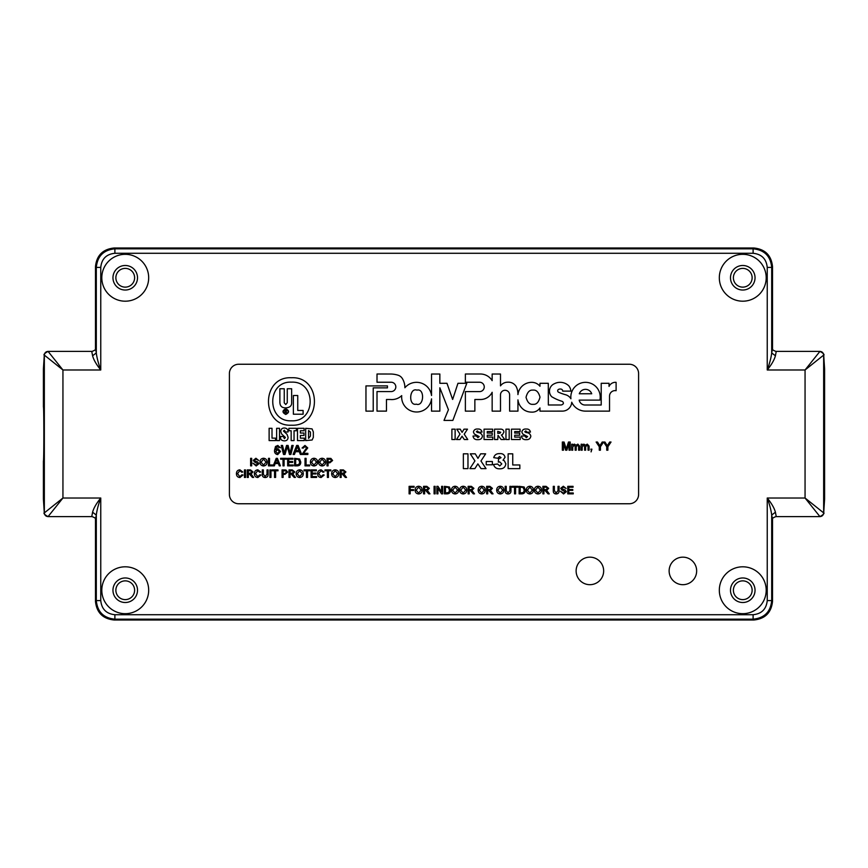<?xml version="1.0" encoding="UTF-8"?>
<svg xmlns="http://www.w3.org/2000/svg" width="868" height="868" viewBox="0 0 868 868"><rect width="100%" height="100%" fill="white"/><g stroke="black" fill="none" stroke-linecap="round" stroke-linejoin="round"><path stroke-width="1.3" d="M823.721 355.609L824.6 369.052L824.6 498.948L823.656 512.89L823.656 355.11L805.059 369.985L819.935 351.388C822.191 351.605 823.428 352.853 823.656 355.11L823.721 355.37C824.633 354.578 823.374 353.243 819.935 351.388L775.916 351.388C773.334 350.466 772.162 349.576 772.401 348.708L772.433 348.893M766.194 277.76A23.436 23.436 0 0 1 742.758 301.196A23.436 23.436 0 0 1 719.322 277.76A23.436 23.436 0 0 1 742.758 254.324A23.436 23.436 0 0 1 766.194 277.76M148.678 277.76A23.436 23.436 0 0 1 125.242 301.196A23.436 23.436 0 0 1 101.806 277.76A23.436 23.436 0 0 1 125.242 254.324A23.436 23.436 0 0 1 148.678 277.76M766.194 590.24A23.436 23.436 0 0 1 742.758 613.676A23.436 23.436 0 0 1 719.322 590.24A23.436 23.436 0 0 1 742.758 566.804A23.436 23.436 0 0 1 766.194 590.24M148.678 590.24A23.436 23.436 0 0 1 125.242 613.676A23.436 23.436 0 0 1 101.806 590.24A23.436 23.436 0 0 1 125.242 566.804A23.436 23.436 0 0 1 148.678 590.24M696.657 570.916A13.769 13.769 0 0 1 682.888 584.685A13.769 13.769 0 0 1 669.13 570.916A13.769 13.769 0 0 1 682.888 557.158A13.769 13.769 0 0 1 696.657 570.916M603.661 570.916A13.769 13.769 0 0 1 589.893 584.685A13.769 13.769 0 0 1 576.124 570.916A13.769 13.769 0 0 1 589.893 557.158A13.769 13.769 0 0 1 603.661 570.916M730.487 277.76A12.271 12.271 0 0 0 742.758 290.031A12.271 12.271 0 0 0 755.041 277.76A12.271 12.271 0 0 0 742.758 265.489A12.271 12.271 0 0 0 730.487 277.76M112.959 277.76A12.271 12.271 0 0 0 125.242 290.031A12.271 12.271 0 0 0 137.513 277.76A12.271 12.271 0 0 0 125.242 265.489A12.271 12.271 0 0 0 112.959 277.76M730.487 590.24A12.271 12.271 0 0 0 742.758 602.511A12.271 12.271 0 0 0 755.041 590.24A12.271 12.271 0 0 0 742.758 577.969A12.271 12.271 0 0 0 730.487 590.24M112.959 590.24A12.271 12.271 0 0 0 125.242 602.511A12.271 12.271 0 0 0 137.513 590.24A12.271 12.271 0 0 0 125.242 577.969A12.271 12.271 0 0 0 112.959 590.24M776.122 352.017L775.417 355.782C774.343 359.819 771.619 364.549 767.236 369.985L767.236 267.409C766.357 258.881 761.648 254.172 753.109 253.282L114.891 253.282C106.352 254.161 101.643 258.87 100.764 267.409L100.764 369.985C96.381 364.56 93.657 359.819 92.583 355.782L91.878 352.017M91.878 515.983L92.583 512.218C93.657 508.181 96.381 503.451 100.764 498.015L100.764 600.591C101.643 609.119 106.352 613.828 114.891 614.718L753.109 614.718C761.648 613.839 766.357 609.13 767.236 600.591L767.236 498.015C771.609 503.44 774.343 508.171 775.417 512.218L776.122 515.983M114.891 253.282L114.891 248.823C103.607 249.93 97.411 256.125 96.305 267.409L100.764 267.409M767.236 267.409L771.695 267.409C770.589 256.125 764.393 249.93 753.109 248.823L114.891 248.823L114.066 247.998C102.858 249.181 96.663 255.376 95.48 266.584L95.48 349.088L95.48 266.584L96.305 267.409L96.305 352.95C96.89 357.8 98.377 363.475 100.764 369.985L62.941 369.985L44.344 355.11L44.344 512.89L62.941 498.015L48.065 516.612C45.809 516.395 44.572 515.147 44.344 512.89L44.279 512.63C43.357 513.389 44.615 514.713 48.065 516.612L92.084 516.612C94.666 517.534 95.838 518.424 95.599 519.292L95.567 519.107M753.109 614.718L753.109 619.177C764.393 618.07 770.589 611.875 771.695 600.591L771.695 515.049C771.11 510.2 769.623 504.525 767.236 498.015L805.059 498.015L823.656 512.89C823.428 515.147 822.191 516.395 819.935 516.612L805.059 498.015L805.059 369.985L767.236 369.985C769.623 363.464 771.11 357.79 771.695 352.95L771.695 267.409L772.52 266.584C771.337 255.376 765.142 249.181 753.934 247.998L114.066 247.998L753.923 247.998L753.109 248.823L753.109 253.282M100.764 600.591L96.305 600.591C97.411 611.875 103.607 618.07 114.891 619.177L753.109 619.177L753.934 620.002C765.142 618.819 771.337 612.624 772.52 601.415L772.52 518.912L772.52 601.415L771.695 600.591L767.236 600.591M44.279 512.391L43.4 498.948L43.4 461.136C43.986 461.928 43.986 406.072 43.4 406.864L43.4 369.052L44.279 355.381C43.357 354.611 44.615 353.287 48.065 351.388L62.941 369.985L62.941 498.015L100.764 498.015C98.377 504.536 96.89 510.21 96.305 515.049L96.305 600.591L95.48 601.415C96.663 612.624 102.858 618.819 114.066 620.002L753.934 620.002L114.077 620.002L114.891 619.177L114.891 614.718M772.52 349.088L772.52 266.584L772.52 349.088M775.417 355.782L771.695 352.95L772.466 348.947M772.466 519.053L771.695 515.049L775.417 512.218M95.48 518.912L95.48 601.415L95.48 518.912M92.583 512.218L96.305 515.049L95.534 519.053M95.534 348.947L96.305 352.95L92.583 355.782M824.6 369.052L823.721 355.37M772.433 519.107L772.401 519.292C772.075 518.456 773.247 517.567 775.916 516.612L819.935 516.612C823.363 514.659 824.622 513.335 823.721 512.619L824.6 498.948M43.4 498.948L44.279 512.63M742.758 287.134A9.374 9.374 0 0 1 733.384 277.76A9.374 9.374 0 0 1 742.758 268.386A9.374 9.374 0 0 1 752.133 277.76A9.374 9.374 0 0 1 742.758 287.134M125.242 287.134A9.374 9.374 0 0 1 115.867 277.76A9.374 9.374 0 0 1 125.242 268.386A9.374 9.374 0 0 1 134.616 277.76A9.374 9.374 0 0 1 125.242 287.134M742.758 599.614A9.374 9.374 0 0 1 733.384 590.24A9.374 9.374 0 0 1 742.758 580.866A9.374 9.374 0 0 1 752.133 590.24A9.374 9.374 0 0 1 742.758 599.614M125.242 599.614A9.374 9.374 0 0 1 115.867 590.24A9.374 9.374 0 0 1 125.242 580.866A9.374 9.374 0 0 1 134.616 590.24A9.374 9.374 0 0 1 125.242 599.614M824.6 406.864L824.567 368.401M43.433 368.401L43.4 406.864M824.567 499.599L824.6 461.136M43.4 461.136L43.433 499.599M532.941 390.123C529.643 389.754 527.343 392.141 526.041 397.294C527.451 402.416 529.805 404.759 533.093 404.314C536.402 404.683 538.702 402.296 539.994 397.143C538.583 392.021 536.24 389.678 532.941 390.123M500.489 394.853A4.568 4.568 0 0 1 505.046 390.285A4.568 4.568 0 0 1 509.614 394.918L509.614 411.139L517.946 411.139L517.946 399.877A14.431 14.431 0 0 0 524.153 409.978A14.018 14.018 0 0 0 531.585 412.116A9.147 9.147 0 0 0 539.961 407.927L539.972 411.139L562.497 411.117A9.342 9.342 0 0 0 571.719 402.209A15.103 15.103 0 0 0 585.488 411.128L609.531 411.139L609.531 396.372A5.512 5.512 0 0 1 616.106 390.719L616.106 382.343A7.053 7.053 0 0 0 609.043 386.412L609.032 383.298L601.209 383.298L601.209 405.009L585.564 405.009A6.054 6.054 0 0 1 579.184 400.105L599.896 400.105A14.702 14.702 0 0 0 585.52 382.343A14.702 14.702 0 0 0 570.927 398.77A9.168 9.168 0 0 0 565.773 394.788A43.465 43.465 0 0 1 558.471 392.162A1.562 1.562 0 0 1 558.666 389.341A3.646 3.646 0 0 1 560.815 389.07A1.975 1.975 0 0 1 562.692 391.121L570.862 391.121A9.635 9.635 0 0 0 568.779 385.804A12.488 12.488 0 0 0 554.489 383.678A8.072 8.072 0 0 0 551.69 396.709A45.396 45.396 0 0 0 561.694 401.211A2.083 2.083 0 0 1 563.354 403.577A3.049 3.049 0 0 1 560.793 404.987L548.348 404.987L548.294 383.298L539.972 383.298L539.972 386.26A10.557 10.557 0 0 0 532.03 382.343A13.834 13.834 0 0 0 517.936 394.604A17.458 17.458 0 0 0 516.297 386.759A8.995 8.995 0 0 0 507.758 382.202A8.799 8.799 0 0 0 500.5 385.869L500.489 374.021L492.156 374.021L492.156 380.661A13.79 13.79 0 0 0 479.906 374.01L465.378 374.01L465.378 382.235L479.57 382.235A4.687 4.687 0 0 1 484.257 386.922A4.687 4.687 0 0 1 480.004 391.587L465.378 391.587L465.378 411.128L474.861 411.128L474.861 399.497L479.993 399.497A12.998 12.998 0 0 0 492.156 392.282L492.156 411.139L500.489 411.139L500.489 394.94A4.568 4.568 0 0 1 500.489 394.853M416.966 390.133C409.186 387.269 408.318 406.289 416.314 404.162C424.094 407.016 424.973 387.996 416.966 390.133M395.819 386.9A4.676 4.676 0 0 1 391.142 391.576L377.005 391.576L377.005 411.117L386.477 411.117L386.477 399.486L390.199 399.486A14.441 14.441 0 0 0 401.71 395.624A14.995 14.995 0 0 0 415.012 411.909A14.995 14.995 0 0 0 431.526 398.868L431.526 411.139L439.848 411.139L439.848 387.79L448.43 409.739L444.015 420.416L452.846 420.416L466.789 383.298L457.957 383.298L452.64 399.454L446.977 383.298L439.848 383.298L439.848 374.021L431.526 374.021L431.526 395.515A15.147 15.147 0 0 0 404.889 387.757A17.512 17.512 0 0 0 402.383 378.6A7.747 7.747 0 0 0 398.054 375.204A25.736 25.736 0 0 0 390.383 374.021L377.016 374.01L377.005 382.235L391.142 382.235A4.676 4.676 0 0 1 395.819 386.9M335.2 477.53C332.954 477.313 331.76 476.065 331.63 473.776C331.674 471.378 332.867 470.055 335.211 469.816C337.511 470.055 338.694 471.346 338.77 473.689C338.694 476.033 337.5 477.313 335.2 477.53M321.041 476.662L323.146 474.785L324.209 475.035L321.138 477.53C318.827 477.335 317.666 476.022 317.645 473.624C317.699 471.313 318.86 470.044 321.117 469.816L324.014 472.008L322.95 472.235L321.062 470.684L318.708 473.613L321.041 476.662M307.522 477.443L306.458 477.443L306.458 470.781L304.05 470.781L304.05 469.913L309.93 469.913L309.93 470.781L307.522 470.781L307.522 477.443M290.064 477.443L289.001 477.443L289.001 469.913L292.266 469.913L294.794 471.942L292.798 473.961L295.413 477.443L294.187 477.443L291.149 474.058L290.064 474.058L290.064 477.443M275.601 477.443L274.538 477.443L274.538 470.781L272.129 470.781L272.129 469.913L278.01 469.913L278.01 470.781L275.601 470.781L275.601 477.443M267.018 474.188L267.018 469.913L268.071 469.913L268.071 474.243C268.179 476.315 267.214 477.411 265.196 477.53C263.156 477.443 262.19 476.337 262.288 474.243L262.288 469.913L263.351 469.913L263.351 474.188L265.12 476.575L267.018 474.188M248.302 477.443L247.239 477.443L247.239 469.913L250.505 469.913L253.033 471.942L251.036 473.961L253.651 477.443L252.425 477.443L249.387 474.058L248.302 474.058L248.302 477.443M239.828 476.662L241.933 474.785L242.997 475.035L239.926 477.53C237.615 477.335 236.454 476.022 236.443 473.624C236.487 471.313 237.648 470.044 239.904 469.816L242.801 472.008L241.749 472.235L239.861 470.684L237.506 473.613L239.828 476.662M322.082 465.964C319.836 465.747 318.643 464.488 318.513 462.199C318.556 459.801 319.749 458.478 322.093 458.25C324.393 458.478 325.576 459.769 325.652 462.112C325.576 464.456 324.382 465.736 322.082 465.964M309.648 465.866L305.015 465.866L305.015 458.337L306.079 458.337L306.079 464.998L309.648 464.998L309.648 465.866M293.156 465.866L287.655 465.866L287.655 458.337L292.961 458.337L292.961 459.205L288.719 459.205L288.719 461.526L292.668 461.526L292.668 462.394L288.719 462.394L288.719 464.998L293.156 464.998L293.156 465.866M274.342 465.866L273.214 465.866L276.208 458.337L277.402 458.337L280.386 465.866L279.268 465.866L278.411 463.545L275.199 463.545L274.342 465.866M263.546 465.964C261.29 465.747 260.107 464.488 259.977 462.199C260.009 459.801 261.203 458.478 263.546 458.25C265.847 458.478 267.029 459.769 267.116 462.112C267.029 464.456 265.836 465.736 263.546 465.964M251.677 465.866L250.613 465.866L250.613 458.337L251.677 458.337L251.677 465.866M285.019 454.474L283.51 454.474L281.243 445.447L282.556 445.447L284.303 453.215L286.559 445.447L288.089 445.447L290.096 453.215L291.843 445.447L293.167 445.447L290.889 454.474L289.489 454.474L287.319 446.543L285.019 454.474M303.442 453.324L307.858 453.324L307.858 454.474L301.956 454.474L306.588 447.953L304.939 446.488L303.236 448.105L302.075 447.996L304.972 445.447L307.749 447.942L303.442 453.324M607.882 450.21L606.732 450.21L606.732 446.749L603.64 442.029L604.942 442.029L607.307 445.751L609.661 442.029L611.029 442.029L607.882 446.749L607.882 450.21M591.39 450.21L590.869 449.168L591.922 449.168L591.086 451.892L591.39 450.21M572.739 450.21L571.686 450.21L571.686 444.232L572.739 444.232L572.739 445.165L574.442 444.123L576.037 445.241L577.849 444.123L579.661 446.13L579.661 450.21L578.609 450.21L578.609 446.51L577.589 445.078L576.2 446.803L576.2 450.21L575.148 450.21L575.148 446.402L574.139 445.078L572.739 447.172L572.739 450.21M508.127 468.622L508.127 453.823L512.738 453.823L512.738 464.977L519.845 464.977L519.845 468.622L508.127 468.622M486.232 464.781L486.232 461.516L492.373 461.516L492.373 464.781L486.232 464.781M463.36 468.622L463.36 453.823L467.971 453.823L467.971 468.622L463.36 468.622M563.582 493.957L560.424 491.255L563.527 493.089L565.252 491.776L561.824 489.921L560.717 488.304L563.321 486.243L566.12 488.456L563.365 487.111L561.78 488.228L562.041 488.89L565.003 489.899L566.305 491.722L563.582 493.957M543.932 493.859L542.869 493.859L542.869 486.34L546.135 486.34L548.663 488.358L546.666 490.387L549.27 493.859L548.055 493.859L545.017 490.485L543.932 490.485L543.932 493.859M529.849 493.957C527.603 493.74 526.409 492.481 526.279 490.192C526.323 487.794 527.516 486.471 529.86 486.243C532.149 486.471 533.343 487.762 533.419 490.105C533.332 492.449 532.149 493.729 529.849 493.957M515.581 493.859L514.518 493.859L514.518 487.208L512.109 487.208L512.109 486.34L517.99 486.34L517.99 487.208L515.581 487.208L515.581 493.859M500.239 493.957C497.993 493.74 496.8 492.481 496.67 490.192C496.713 487.794 497.906 486.471 500.25 486.243C502.539 486.471 503.733 487.762 503.809 490.105C503.722 492.449 502.539 493.729 500.239 493.957M481.718 493.957C479.472 493.74 478.279 492.481 478.159 490.192C478.192 487.794 479.386 486.471 481.729 486.243C484.029 486.471 485.212 487.762 485.288 490.105C485.212 492.449 484.019 493.729 481.718 493.957M463.208 493.957C460.951 493.74 459.769 492.481 459.639 490.192C459.671 487.794 460.865 486.471 463.208 486.243C465.508 486.471 466.691 487.762 466.778 490.105C466.691 492.449 465.498 493.729 463.208 493.957M447.096 493.859L444.394 493.859L444.394 486.34L449.396 486.981L450.568 490.051C450.579 492.46 449.418 493.729 447.096 493.859M435.139 493.859L434.076 493.859L434.076 486.34L435.139 486.34L435.139 493.859M418.647 493.957C416.401 493.74 415.208 492.481 415.078 490.192C415.121 487.794 416.304 486.471 418.647 486.243C420.947 486.471 422.141 487.762 422.217 490.105C422.13 492.449 420.947 493.729 418.647 493.957M526.247 439.653C523.523 439.848 521.918 438.655 521.429 436.072L524.652 435.888L526.312 437.635L527.614 436.571L522.731 434.011L521.831 432.025C522.341 429.844 523.795 428.835 526.203 429.031C528.547 428.879 529.957 429.888 530.435 432.08L527.212 432.253L525.802 430.908L524.782 431.721L526.095 432.546C528.677 432.676 530.261 433.87 530.836 436.127C530.402 438.59 528.872 439.761 526.247 439.653M505.957 439.523L505.957 429.161L509.19 429.161L509.19 439.523L505.957 439.523M484.04 439.523L484.04 429.161L492.644 429.161L492.644 431.58L487.263 431.58L487.263 433.067L492.243 433.067L492.243 435.215L487.263 435.215L487.263 437.103L492.774 437.103L492.774 439.523L484.04 439.523M459.997 434.119L456.742 429.161L460.235 429.161L462.112 432.351L464 429.161L467.494 429.161L464.206 434.184L467.765 439.523L464.271 439.523L462.047 436.192L459.964 439.523L456.47 439.523L459.997 434.119M229.402 494.445A9.298 9.298 0 0 0 238.7 503.755L629.3 503.755A9.298 9.298 0 0 0 638.598 494.445L638.598 373.555A9.298 9.298 0 0 0 629.3 364.245L238.7 364.245A9.298 9.298 0 0 0 229.402 373.555L229.402 494.445M387.443 385.902L365.96 385.902L365.96 411.128L373.218 411.128L373.218 387.866L387.443 387.866L387.443 385.902M451.892 439.523L451.892 429.161L455.125 429.161L455.125 439.523L451.892 439.523M477.834 439.653C475.111 439.848 473.494 438.655 473.006 436.072L476.239 435.888L477.888 437.635L479.201 436.571L474.319 434.011L473.418 432.025C473.917 429.844 475.382 428.835 477.78 429.031C480.123 428.879 481.545 429.888 482.022 432.08L478.789 432.253L477.378 430.908L476.369 431.721L477.682 432.546C480.264 432.676 481.849 433.87 482.424 436.127C481.979 438.59 480.449 439.761 477.834 439.653M497.755 439.523L494.532 439.523L494.532 429.161L499.903 429.161C502.246 428.911 503.603 429.877 503.939 432.047L502.529 434.564L501.368 434.976L504.753 439.523L501.107 439.523L498.037 435.345L497.755 439.523M511.469 439.523L511.469 429.161L520.084 429.161L520.084 431.58L514.702 431.58L514.702 433.067L519.672 433.067L519.672 435.215L514.702 435.215L514.702 437.103L520.214 437.103L520.214 439.523L511.469 439.523M410.163 493.859L409.099 493.859L409.099 486.34L414.112 486.34L414.112 487.208L410.163 487.208L410.163 489.617L413.537 489.617L413.537 490.485L410.163 490.485L410.163 493.859M424.626 493.859L423.562 493.859L423.562 486.34L426.828 486.34L429.356 488.358L427.36 490.387L429.964 493.859L428.749 493.859L425.711 490.485L424.626 490.485L424.626 493.859M437.939 493.859L436.875 493.859L436.875 486.34L437.993 486.34L441.606 491.95L441.606 486.34L442.658 486.34L442.658 493.859L441.541 493.859L437.939 488.25L437.939 493.859M455.103 493.957C452.857 493.74 451.664 492.481 451.534 490.192C451.577 487.794 452.76 486.471 455.103 486.243C457.403 486.471 458.597 487.762 458.673 490.105C458.586 492.449 457.403 493.729 455.103 493.957M469.187 493.859L468.123 493.859L468.123 486.34L471.389 486.34L473.906 488.358L471.921 490.387L474.525 493.859L473.31 493.859L470.272 490.485L469.187 490.485L469.187 493.859M487.707 493.859L486.644 493.859L486.644 486.34L489.91 486.34L492.427 488.358L490.431 490.387L493.046 493.859L491.83 493.859L488.792 490.485L487.707 490.485L487.707 493.859M509.885 490.615L509.885 486.34L510.948 486.34L510.948 490.659C511.046 492.731 510.091 493.827 508.073 493.957C506.022 493.859 505.057 492.764 505.165 490.659L505.165 486.34L506.218 486.34L506.218 490.615L507.986 492.991L509.885 490.615M521.842 493.859L519.14 493.859L519.14 486.34L524.142 486.981L525.314 490.051C525.324 492.46 524.174 493.729 521.842 493.859M537.954 493.957C535.708 493.74 534.514 492.481 534.384 490.192C534.428 487.794 535.61 486.471 537.954 486.243C540.254 486.471 541.448 487.762 541.524 490.105C541.437 492.449 540.254 493.729 537.954 493.957M558.015 490.615L558.015 486.34L559.079 486.34L559.079 490.659C559.176 492.731 558.211 493.827 556.204 493.957C554.153 493.859 553.187 492.764 553.285 490.659L553.285 486.34L554.348 486.34L554.348 490.615L556.117 492.991L558.015 490.615M573.249 493.859L567.759 493.859L567.759 486.34L573.064 486.34L573.064 487.208L568.811 487.208L568.811 489.519L572.771 489.519L572.771 490.387L568.811 490.387L568.811 492.991L573.249 492.991L573.249 493.859M474.937 460.908L470.282 453.823L475.273 453.823L477.964 458.38L480.655 453.823L485.646 453.823L480.948 460.995L486.037 468.622L481.046 468.622L477.867 463.87L474.894 468.622L469.892 468.622L474.937 460.908M499.523 456.514L497.755 458.25L493.718 457.642C494.608 454.854 496.539 453.519 499.534 453.639C502.55 453.356 504.384 454.572 505.057 457.273L503.028 460.235L504.308 460.745L505.827 463.772C505.371 467.19 503.364 468.872 499.827 468.818C496.583 468.97 494.489 467.526 493.523 464.488L497.559 464.011L499.74 465.932L501.791 463.892L499.729 461.895L498.33 462.123L498.547 458.977L501.02 457.664L499.523 456.514M563.484 450.21L562.334 450.21L562.334 442.029L564.07 442.029L566.272 448.973L568.486 442.029L570.2 442.029L570.2 450.21L569.05 450.21L569.05 443.288L566.869 450.21L565.654 450.21L563.484 443.288L563.484 450.21M582.178 450.21L581.126 450.21L581.126 444.232L582.178 444.232L582.178 445.165L583.882 444.123L585.477 445.241L587.289 444.123L589.101 446.13L589.101 450.21L588.048 450.21L588.048 446.51L587.039 445.078L585.64 446.803L585.64 450.21L584.587 450.21L584.587 446.402L583.589 445.078L582.178 447.172L582.178 450.21M600.428 450.21L599.278 450.21L599.278 446.749L596.132 442.029L597.499 442.029L599.853 445.751L602.218 442.029L603.575 442.029L600.428 446.749L600.428 450.21M294.436 454.474L293.08 454.474L296.672 445.447L298.104 445.447L301.684 454.474L300.339 454.474L299.308 451.696L295.467 451.696L294.436 454.474M277.825 445.447L280.429 447.758L276.762 446.76L275.688 449.765L277.879 448.572L280.548 451.501L277.695 454.593C275.395 454.181 274.342 452.738 274.527 450.253L275.514 446.477L277.825 445.447M256.179 465.964L253.033 463.262L256.136 465.096L257.85 463.783L254.433 461.928L253.315 460.3L255.93 458.25L258.718 460.463L255.973 459.118L254.378 460.235L254.649 460.897L257.612 461.906L258.914 463.729L256.179 465.964M273.094 465.866L268.462 465.866L268.462 458.337L269.525 458.337L269.525 464.998L273.094 464.998L273.094 465.866M284.086 465.866L283.022 465.866L283.022 459.205L280.614 459.205L280.614 458.337L286.494 458.337L286.494 459.205L284.086 459.205L284.086 465.866M297.29 465.866L294.599 465.866L294.599 458.337L299.59 458.988L300.773 462.058C300.784 464.467 299.623 465.736 297.29 465.866M313.988 465.964C311.731 465.747 310.549 464.488 310.418 462.199C310.451 459.801 311.645 458.478 313.988 458.25C316.288 458.478 317.471 459.769 317.558 462.112C317.471 464.456 316.277 465.736 313.988 465.964M328.071 465.866L327.008 465.866L327.008 458.337L330.882 458.412L332.596 460.507L329.905 462.774L328.071 462.774L328.071 465.866M245.503 477.443L244.451 477.443L244.451 469.913L245.503 469.913L245.503 477.443M257.763 476.662L259.879 474.785L260.942 475.035L257.872 477.53C255.561 477.335 254.389 476.022 254.378 473.624C254.433 471.313 255.583 470.044 257.85 469.816L260.747 472.008L259.684 472.235L257.796 470.684L255.442 473.613L257.763 476.662M270.968 477.443L269.905 477.443L269.905 469.913L270.968 469.913L270.968 477.443M283.12 477.443L282.057 477.443L282.057 469.913L285.941 469.989L287.655 472.073L284.964 474.351L283.12 474.351L283.12 477.443M299.71 477.53C297.464 477.313 296.27 476.065 296.14 473.776C296.183 471.378 297.377 470.055 299.72 469.816C302.01 470.055 303.203 471.346 303.279 473.689C303.192 476.033 302.01 477.313 299.71 477.53M316.592 477.443L311.091 477.443L311.091 469.913L316.397 469.913L316.397 470.781L312.154 470.781L312.154 473.093L316.104 473.093L316.104 473.961L312.154 473.961L312.154 476.575L316.592 476.575L316.592 477.443M328.451 477.443L327.388 477.443L327.388 470.781L324.979 470.781L324.979 469.913L330.86 469.913L330.86 470.781L328.451 470.781L328.451 477.443M341.178 477.443L340.126 477.443L340.126 469.913L343.392 469.913L345.909 471.942L343.912 473.961L346.527 477.443L345.312 477.443L342.274 474.058L341.178 474.058L341.178 477.443M591.726 393.779A6.586 6.586 0 0 0 579.281 393.779L591.726 393.779M497.755 431.32L497.755 433.338L499.979 433.197L500.717 432.307L497.755 431.32M418.658 487.111L416.141 490.203L418.647 493.089L421.154 490.105L418.658 487.111M424.626 487.208L424.626 489.617L426.644 489.617L428.293 488.391L426.872 487.208L424.626 487.208M445.458 487.208L445.458 492.991L448.789 492.46L449.505 490.04L448.224 487.36L445.458 487.208M455.114 487.111L452.597 490.203L455.103 493.089L457.61 490.105L455.114 487.111M463.219 487.111L460.702 490.203L463.197 493.089L465.715 490.105L463.219 487.111M469.187 487.208L469.187 489.617L471.205 489.617L472.854 488.391L471.433 487.208L469.187 487.208M481.729 487.111L479.212 490.203L481.718 493.089L484.236 490.105L481.729 487.111M487.707 487.208L487.707 489.617L489.715 489.617L491.364 488.391L489.943 487.208L487.707 487.208M500.25 487.111L497.733 490.203L500.239 493.089L502.746 490.105L500.25 487.111M520.203 487.208L520.203 492.991L523.534 492.46L524.261 490.04L522.97 487.36L520.203 487.208M529.86 487.111L527.343 490.203L529.849 493.089L532.355 490.105L529.86 487.111M537.965 487.111L535.447 490.203L537.943 493.089L540.46 490.105L537.965 487.111M543.932 487.208L543.932 489.617L545.95 489.617L547.599 488.391L546.178 487.208L543.932 487.208M304.288 440.586L297.485 440.586L297.485 428.304L304.093 428.304L304.093 430.745L300.371 430.745L300.371 433.034L303.974 433.034L303.974 435.486L300.371 435.486L300.371 438.145L304.288 438.145L304.288 440.586M313.337 431.906L312.046 428.879L305.677 428.304L305.677 440.586L312.111 440.011L313.337 437.363L313.337 431.906M310.451 432.069L310.451 436.083L308.563 438.373L308.563 430.517L310.451 432.069M288.892 430.745L288.892 428.304L296.368 428.304L296.368 430.745L294.046 430.745L294.046 440.586L291.16 440.586L291.16 430.745L288.892 430.745M284.357 440.879C281.785 440.662 280.527 439.631 280.592 437.787L280.592 436.474L283.272 436.474L284.422 438.666L285.388 437.439L281.601 433.957L280.765 431.504C280.852 429.183 282.067 428.022 284.389 428.011C286.928 428.184 288.143 429.508 288.046 431.993L285.388 431.993L284.444 430.224L283.445 431.038L286.993 434.282L288.067 437.212C288.024 439.609 286.787 440.836 284.357 440.879M279.518 440.586L276.632 440.586L276.632 428.304L279.518 428.304L279.518 440.586M275.536 440.586L269.123 440.586L269.123 428.304L272.01 428.304L272.01 438.145L275.536 438.145L275.536 440.586M291.453 425.211C260.823 426.763 260.823 376.191 291.453 377.743C322.082 376.191 322.082 426.763 291.453 425.211M291.453 420.806C316.397 422.065 316.397 380.889 291.453 382.148C266.509 380.889 266.509 422.065 291.453 420.806M285.746 407.884C281.937 407.938 279.973 406.061 279.876 402.275L279.876 388.745L284.248 388.745L284.248 402.85L285.767 404.521L287.265 402.719L287.265 388.745L291.648 388.745L291.648 402.275C291.919 405.725 289.955 407.602 285.746 407.884M303.106 414.21L293.373 414.21L293.373 395.504L297.746 395.504L297.746 410.455L303.106 410.455L303.106 414.21M285.767 408.741C282.089 410.64 282.089 412.55 285.767 414.448C289.445 412.55 289.445 410.64 285.767 408.741M285.767 414.112C289.011 412.43 289.011 410.759 285.767 409.078C282.523 410.759 282.523 412.43 285.767 414.112M286.06 411.606L286.614 410.976L284.888 410.141L284.888 413.049L285.214 411.768L286.744 413.049L286.06 411.606M285.67 410.434L286.277 410.944L285.214 411.475L285.67 410.434M296.769 448.159L295.847 450.655L298.928 450.655L297.388 446.488L296.769 448.159M277.554 449.613L275.688 451.479L277.608 453.552L279.387 451.544L277.554 449.613M263.557 459.118L261.04 462.21L263.536 465.096L266.053 462.112L263.557 459.118M276.295 460.604L275.525 462.677L278.086 462.677L276.805 459.205L276.295 460.604M295.662 459.205L295.662 464.998L298.983 464.467L299.71 462.047L298.429 459.367L295.662 459.205M313.999 459.118L311.482 462.21L313.977 465.096L316.494 462.112L313.999 459.118M322.093 459.118L319.576 462.21L322.082 465.096L324.599 462.112L322.093 459.118M328.071 459.205L328.071 461.906L329.883 461.906L331.543 460.539L330.73 459.281L328.071 459.205M248.302 470.781L248.302 473.19L250.32 473.19L251.97 471.964L250.548 470.781L248.302 470.781M283.12 470.781L283.12 473.483L284.932 473.483L286.592 472.105L285.789 470.847L283.12 470.781M290.064 470.781L290.064 473.19L292.082 473.19L293.731 471.964L292.31 470.781L290.064 470.781M299.72 470.684L297.203 473.787L299.71 476.662L302.216 473.678L299.72 470.684M335.211 470.684L332.694 473.787L335.2 476.662L337.706 473.678L335.211 470.684M341.178 470.781L341.178 473.19L343.196 473.19L344.846 471.964L343.424 470.781L341.178 470.781M43.4 369.052L44.344 355.11C44.572 352.853 45.809 351.605 48.065 351.388L92.084 351.388C94.666 350.466 95.838 349.576 95.599 348.708L95.567 348.893"/></g></svg>

